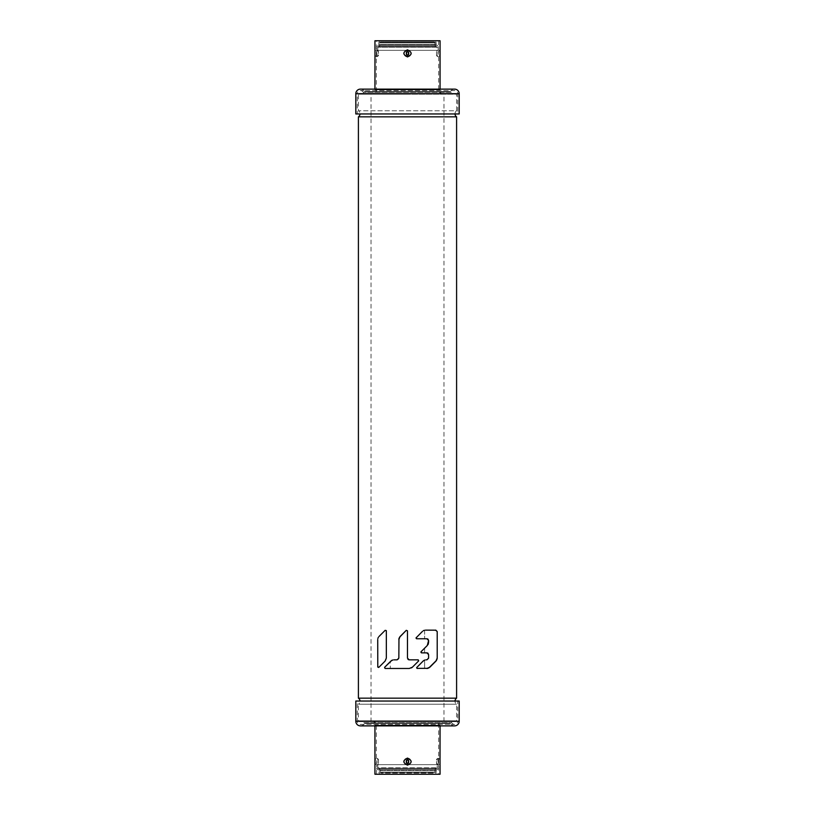 <?xml version="1.0" encoding="UTF-8"?>
<svg xmlns="http://www.w3.org/2000/svg" width="815" height="815" viewBox="0 0 815 815"><rect width="100%" height="100%" fill="white"/><g stroke="black" fill="none" stroke-linecap="round" stroke-linejoin="round"><path stroke-width="0.61" stroke-dasharray="4.08 3.06" d="M459.191 113.957L355.809 113.957M357.255 113.957L457.745 113.957L357.255 113.957L357.255 93.745L457.745 93.745L457.745 113.957M360.434 89.12A4.625 4.625 0 0 1 364.529 91.616A0.723 0.723 0 0 0 365.171 92.003L449.829 92.003L365.171 92.003M454.566 89.12A4.625 4.625 0 0 0 450.471 91.616A0.723 0.723 0 0 1 449.829 92.003M372.771 92.003L442.229 92.003L372.771 92.003A2.17 2.17 0 0 0 374.941 89.844L374.941 89.12L440.059 89.12L440.059 89.844L374.941 89.844L440.059 89.844A2.17 2.17 0 0 0 442.229 92.003M377.029 54.9L374.941 56.918L374.941 49.847L376.673 51.579L376.673 55.186L377.029 51.865L377.029 54.605M374.941 40.75L440.059 40.75M437.971 51.865L440.059 49.847L440.059 56.918L438.256 55.186L438.256 51.936L437.971 54.9M409.436 55.991L409.436 55.991A3.25 3.25 90.3 0 1 407.5 56.632L407.5 56.918C412.339 54.524 412.339 52.16 407.5 49.847C402.661 52.252 402.661 54.605 407.5 56.918L405.371 56.225C403.466 54.33 403.466 52.435 405.371 50.54L407.5 49.847L409.629 50.54C411.534 52.445 411.534 54.33 409.629 56.225L407.5 56.918L409.629 56.225C411.534 54.33 411.534 52.435 409.629 50.54L407.5 49.847L405.371 50.54C403.466 52.445 403.466 54.33 405.371 56.225L407.5 56.918L405.564 55.991C403.832 54.259 403.832 52.517 405.564 50.775L407.5 50.133L409.436 50.775C411.168 52.517 411.168 54.259 409.436 55.991L407.5 56.632A3.25 3.25 -90.3 0 1 405.564 55.991L407.5 56.632L409.436 55.991A3.25 3.25 89.7 0 1 407.5 56.632A3.25 3.25 90.3 0 0 409.436 55.991C411.168 54.259 411.168 52.517 409.436 50.775L407.5 50.133A3.25 3.25 89.7 0 1 409.436 50.775A3.25 3.25 90.3 0 0 407.5 50.133L405.564 50.775A3.25 3.25 -90.3 0 1 407.5 50.133A3.25 3.25 -89.7 0 0 405.564 50.775C403.832 52.517 403.832 54.259 405.564 55.991A3.25 3.25 -89.7 0 0 407.5 56.632A3.25 3.25 -90.3 0 1 405.564 55.991L405.564 55.991M376.387 40.75L438.613 40.75L376.387 40.75L376.387 89.844A3.606 3.606 0 0 1 372.771 93.45L442.229 93.45L372.771 93.45M438.613 56.887L438.613 89.844A3.606 3.606 0 0 0 442.229 93.45M438.613 40.75L438.256 50.133A1.732 1.732 0 0 0 436.524 51.865L436.524 54.9L436.524 51.865L438.256 50.133M376.387 56.887L376.744 50.133A1.732 1.732 -0 0 1 378.476 51.865L378.476 54.9L378.476 51.865L376.744 50.133L376.673 56.632L376.744 50.133M438.256 56.632A1.732 1.732 180 0 1 436.524 54.9L438.327 56.632M365.171 93.45L449.829 93.45L365.171 93.45A2.17 2.17 0 0 1 363.245 92.278A3.179 3.179 0 0 0 357.255 93.745L457.745 93.745A3.179 3.179 0 0 0 454.566 90.567L360.434 90.567L454.566 90.567A3.179 3.179 0 0 0 451.755 92.278L363.245 92.278L451.755 92.278A2.17 2.17 0 0 1 449.829 93.45M376.744 56.632A1.732 1.732 180 0 0 378.476 54.9L376.673 56.632M406.695 55.002A1.803 1.803 0 0 1 406.42 54.829L407.5 55.186A1.803 1.803 0 0 1 407.5 55.186A1.803 1.803 0 0 0 408.58 54.829A1.803 1.803 0 0 1 408.305 55.002M407.897 55.145A1.803 1.803 0 0 1 407.775 55.165L407.5 55.186A1.803 1.803 0 0 1 407.103 55.145M406.42 51.936A1.803 1.803 0 0 1 406.695 51.773A1.803 1.803 0 0 0 406.42 51.936L406.42 54.829A1.803 1.803 0 0 0 407.5 55.186L408.58 54.829L408.58 51.936L407.5 51.579A1.803 1.803 0 0 1 407.897 51.62A1.803 1.803 0 0 0 407.5 51.579L406.42 51.936A1.803 1.803 0 0 1 407.5 51.579A1.803 1.803 0 0 0 407.5 51.579A1.803 1.803 0 0 1 407.5 51.579A1.803 1.803 0 0 0 406.42 51.936L406.593 54.605A1.518 1.518 0 0 0 408.407 54.605L408.407 52.17A1.518 1.518 0 0 0 406.593 52.17M408.407 52.17L408.58 51.936A1.803 1.803 0 0 0 408.305 51.773A1.803 1.803 0 0 1 408.58 51.936A1.803 1.803 0 0 0 407.5 51.579L407.235 51.6M355.809 701.043L459.191 701.043M457.745 701.043L357.255 701.043L457.745 701.043L457.745 721.255L357.255 721.255L357.255 701.043M454.566 725.88A4.625 4.625 0 0 1 450.471 723.384A0.723 0.723 0 0 0 449.829 722.997L365.171 722.997L449.829 722.997M360.434 725.88A4.625 4.625 0 0 0 364.529 723.384A0.723 0.723 0 0 1 365.171 722.997M442.229 722.997L372.771 722.997L442.229 722.997A2.17 2.17 0 0 0 440.059 725.156L440.059 725.88L374.941 725.88L374.941 725.156L440.059 725.156L374.941 725.156A2.17 2.17 0 0 0 372.771 722.997M437.971 760.1L440.059 758.082L440.059 765.153L438.327 763.421L438.327 759.814L437.971 763.135L437.971 760.395M440.059 774.25L374.941 774.25M377.029 763.135L374.941 765.153L374.941 758.082L376.744 759.814L376.744 763.064L377.029 760.1M405.564 759.01L405.564 759.01A3.25 3.25 -89.7 0 1 407.5 758.368L407.5 758.082C402.661 760.477 402.661 762.84 407.5 765.153C412.339 762.748 412.339 760.395 407.5 758.082L409.629 758.775C411.534 760.67 411.534 762.565 409.629 764.46L407.5 765.153L405.371 764.46C403.466 762.555 403.466 760.67 405.371 758.775L407.5 758.082L405.371 758.775C403.466 760.67 403.466 762.565 405.371 764.46L407.5 765.153L409.629 764.46C411.534 762.555 411.534 760.67 409.629 758.775L407.5 758.082L409.436 759.01C411.168 760.741 411.168 762.483 409.436 764.226L407.5 764.867L405.564 764.226C403.832 762.483 403.832 760.741 405.564 759.01L407.5 758.368A3.25 3.25 89.7 0 1 409.436 759.01L407.5 758.368L405.564 759.01A3.25 3.25 -90.3 0 1 407.5 758.368A3.25 3.25 -89.7 0 0 405.564 759.01C403.832 760.741 403.832 762.483 405.564 764.226L407.5 764.867A3.25 3.25 -90.3 0 1 405.564 764.226A3.25 3.25 -89.7 0 0 407.5 764.867L409.436 764.226A3.25 3.25 89.7 0 1 407.5 764.867A3.25 3.25 90.3 0 0 409.436 764.226C411.168 762.483 411.168 760.741 409.436 759.01A3.25 3.25 90.3 0 0 407.5 758.368A3.25 3.25 89.7 0 1 409.436 759.01L409.436 759.01M438.613 774.25L376.387 774.25L438.613 774.25L438.613 725.156A3.606 3.606 0 0 1 442.229 721.55L372.771 721.55L442.229 721.55M376.387 758.113L376.387 725.156A3.606 3.606 0 0 0 372.771 721.55M376.387 774.25L376.744 764.867A1.732 1.732 180 0 0 378.476 763.135L378.476 760.1L378.476 763.135L376.744 764.867M438.613 758.113L438.256 764.867A1.732 1.732 180 0 1 436.524 763.135L436.524 760.1L436.524 763.135L438.256 764.867L438.327 758.368L438.256 764.867M376.744 758.368A1.732 1.732 -0 0 1 378.476 760.1L376.673 758.368M449.829 721.55L365.171 721.55L449.829 721.55A2.17 2.17 0 0 1 451.755 722.722A3.179 3.179 0 0 0 457.745 721.255L357.255 721.255A3.179 3.179 0 0 0 360.434 724.433L454.566 724.433L360.434 724.433A3.179 3.179 0 0 0 363.245 722.722L451.755 722.722L363.245 722.722A2.17 2.17 0 0 1 365.171 721.55M438.256 758.368A1.732 1.732 0 0 0 436.524 760.1L438.327 758.368M408.305 759.998A1.803 1.803 0 0 1 408.58 760.171L407.5 759.814A1.803 1.803 0 0 1 407.5 759.814A1.803 1.803 0 0 0 406.42 760.171A1.803 1.803 0 0 1 406.695 759.998M407.103 759.855A1.803 1.803 0 0 1 407.225 759.835L407.5 759.814A1.803 1.803 0 0 1 407.897 759.855M408.58 763.064A1.803 1.803 0 0 1 408.305 763.227A1.803 1.803 0 0 0 408.58 763.064L408.58 760.171A1.803 1.803 0 0 0 407.5 759.814L406.42 760.171L406.42 763.064L407.5 763.421A1.803 1.803 0 0 1 407.103 763.38A1.803 1.803 0 0 0 407.5 763.421L408.58 763.064A1.803 1.803 0 0 1 407.5 763.421A1.803 1.803 0 0 0 407.5 763.421A1.803 1.803 0 0 1 407.5 763.421A1.803 1.803 0 0 0 408.58 763.064L408.407 760.395A1.518 1.518 0 0 0 406.593 760.395L406.593 762.83A1.518 1.518 0 0 0 408.407 762.83M406.593 762.83L406.42 763.064A1.803 1.803 0 0 0 406.695 763.227A1.803 1.803 0 0 1 406.42 763.064A1.803 1.803 0 0 0 407.5 763.421L407.765 763.4M436.412 768.545L378.588 768.545L436.412 768.545A1.447 1.447 0 0 0 434.966 769.992L380.035 769.992L434.966 769.992L434.966 772.375L380.035 772.375L434.966 772.375A0.723 0.723 0 0 1 434.252 773.099L380.748 773.099L434.252 773.099M378.588 768.545L378.588 768.545A1.447 1.447 0 0 1 380.035 769.992L380.035 772.375A0.723 0.723 0 0 0 380.748 773.099L380.748 773.099M378.517 768.545L436.483 768.545L378.517 768.545A0.723 0.723 0 0 1 377.793 767.822L437.207 767.822L377.793 767.822L377.793 764.643L437.207 764.643L437.207 767.822A0.723 0.723 0 0 1 436.483 768.545M437.207 764.643L377.793 764.643M438.368 764.643L376.632 764.643L438.368 764.643L438.368 768.26A1.447 1.447 0 0 1 436.922 769.706L378.079 769.706L436.922 769.706M378.079 769.706A1.447 1.447 0 0 1 376.632 768.26L438.368 768.26L376.632 768.26L376.632 764.643M378.15 769.706L436.85 769.706L378.15 769.706A0.723 0.723 0 0 1 378.873 770.42L436.127 770.42L378.873 770.42L378.873 772.08A2.17 2.17 0 0 0 381.043 774.25L433.957 774.25L381.043 774.25M436.85 769.706A0.723 0.723 0 0 0 436.127 770.42L436.127 772.08A2.17 2.17 0 0 1 433.957 774.25M436.127 772.08L378.873 772.08L436.127 772.08M381.043 40.75L433.957 40.75L381.043 40.75A2.17 2.17 0 0 0 378.873 42.92L378.873 44.581L436.127 44.581L378.873 44.581A0.723 0.723 0 0 1 378.15 45.294L436.85 45.294A0.723 0.723 0 0 1 436.127 44.581L436.127 42.92A2.17 2.17 0 0 0 433.957 40.75M436.127 42.92L378.873 42.92L436.127 42.92M378.079 45.294L436.922 45.294L378.079 45.294A1.447 1.447 0 0 0 376.632 46.74L376.632 50.357L438.368 50.357L376.632 50.357M436.85 45.294L378.15 45.294M438.368 50.357L438.368 46.74L376.632 46.74L438.368 46.74A1.447 1.447 0 0 0 436.922 45.294M437.207 50.357L377.793 50.357L437.207 50.357L437.207 47.178L377.793 47.178L437.207 47.178A0.723 0.723 0 0 0 436.483 46.455L378.517 46.455L436.483 46.455M377.793 50.357L377.793 47.178A0.723 0.723 0 0 1 378.517 46.455L378.517 46.455M378.588 46.455L436.412 46.455L378.588 46.455A1.447 1.447 0 0 0 380.035 45.008L380.035 42.625L434.966 42.625L380.035 42.625A0.723 0.723 0 0 1 380.748 41.901L434.252 41.901A0.723 0.723 0 0 1 434.966 42.625L434.966 45.008A1.447 1.447 0 0 0 436.412 46.455M434.966 45.008L380.035 45.008L434.966 45.008M434.252 41.901L380.748 41.901M416.74 638.756L416.047 638.064L416.74 638.756L424.605 638.756L416.74 638.756L416.047 638.064L416.74 638.756L416.251 637.575L422.435 631.391L424.605 630.219A4.309 4.309 0 0 1 424.88 630.168M427.508 638.879L426.866 638.756A1.722 1.722 0 0 1 428.588 640.478L428.588 642.424A4.309 4.309 0 0 1 427.325 645.47L421.121 651.674L421.61 652.856L421.121 651.674L427.997 644.604M422.435 631.391L416.251 637.575L422.965 630.942M426.866 652.856A1.722 1.722 0 0 1 427.539 652.988L421.61 652.856L426.866 652.856A1.722 1.722 0 0 1 428.588 654.577L428.588 658.123A1.722 1.722 0 0 1 426.866 659.844L426.092 659.844A4.309 4.309 0 0 0 424.605 660.109L416.659 667.78L417.341 668.473L426.805 668.473A4.309 4.309 0 0 0 429.851 667.21L435.944 661.108A4.309 4.309 0 0 0 437.207 658.062L437.207 631.849A1.722 1.722 0 0 0 435.485 630.127L425.481 630.127A4.309 4.309 0 0 0 424.605 630.219L424.605 638.756L424.605 630.219L423.28 630.739M423.342 630.698L424.401 630.27M424.605 652.856L424.605 648.18L424.605 652.856M423.036 661.108L416.862 667.291L417.341 668.473L416.862 667.291L424.605 660.109L424.605 668.473L417.341 668.473L426.805 668.473L424.605 668.473L424.605 660.109A4.309 4.309 0 0 1 425.461 659.895M428.435 643.544L428.588 640.468A1.722 1.722 0 0 0 428.14 639.317L428.344 639.602M428.588 640.417L428.415 639.724M423.953 660.415L425.012 659.987M428.782 667.984L427.834 668.341M437.176 631.513L437.074 631.177A1.722 1.722 0 0 1 437.207 631.849L437.207 658.072A4.309 4.309 0 0 1 437.166 658.683M437.064 659.172L436.585 660.293M436.657 630.586A1.722 1.722 0 0 0 435.913 630.178L436.636 630.576M435.485 630.127L425.481 630.127L435.485 630.127A1.722 1.722 0 0 1 435.699 630.138M428.007 644.573A4.309 4.309 0 0 1 427.325 645.47L421.121 651.674L421.61 652.856L421.121 651.674M428.446 658.795L428.588 654.567M428.588 654.516L428.415 653.824M428.344 653.701L428.14 653.416A1.722 1.722 0 0 1 428.588 654.577M427.58 659.692A1.722 1.722 0 0 1 426.866 659.844L427.518 659.722M391.781 660.384L392.789 659.987M398.698 658.795L398.841 658.123L397.109 659.844L393.869 659.844L397.109 659.844L393.869 659.844L390.314 661.617L390.314 668.473L385.128 668.473L384.639 667.291A0.693 0.693 0 0 0 385.128 668.473L384.894 668.432M384.578 668.198A0.693 0.693 0 0 0 385.128 668.473L384.639 667.291L390.314 661.617L390.314 668.473L409.324 668.473L385.128 668.473L409.324 668.473L412.37 667.21L410.424 668.331M411.473 667.893L410.475 668.31M418.696 660.812L418.064 659.844L408.509 659.712L418.064 659.844L418.553 661.026L418.064 659.844L418.553 661.026L412.37 667.21M409.181 659.844L407.459 658.123L407.429 630.606M407.408 630.566L406.278 630.331L407.459 630.82L406.278 630.331L407.459 630.82L406.278 630.331L400.104 636.515L398.841 639.561L398.647 658.907M399.004 638.379L399.421 637.391M398.362 659.315L397.832 659.692M385.169 661.016A4.309 4.309 0 0 1 385.077 661.108L378.894 667.291L377.722 666.802L378.894 667.291L385.077 661.108A4.309 4.309 0 0 0 386.341 658.062L386.341 630.82A0.693 0.693 0 0 0 385.159 630.331L378.985 636.515A4.309 4.309 0 0 0 377.722 639.561L377.722 666.802L377.722 639.561A4.309 4.309 0 0 1 377.763 638.94M377.865 638.451L378.343 637.33M377.722 639.561L377.722 666.802A0.693 0.693 0 0 0 378.894 667.291A0.693 0.693 0 0 1 378.822 667.353M359.13 93.45L455.87 93.45L359.13 93.45L358.406 94.173L456.594 94.173L455.87 93.45M371.039 93.45L443.961 93.45L371.039 93.45L371.039 721.55L443.961 721.55L371.039 721.55M407.5 94.173L358.406 94.173L358.406 110.779L456.594 110.779L456.594 94.173L407.5 94.173M455.004 113.957A3.688 3.688 0 0 1 456.594 110.779L358.406 110.779A3.688 3.688 0 0 1 359.996 113.957M358.406 116.84L456.594 116.84M456.594 698.16L358.406 698.16M359.13 721.55L407.5 721.55L359.13 721.55L358.406 720.827L407.5 720.827L358.406 720.827L358.406 704.221L456.594 704.221L358.406 704.221A3.688 3.688 0 0 0 359.996 701.043M455.87 721.55L407.5 721.55L455.87 721.55L456.594 720.827L407.5 720.827L456.594 720.827L456.594 704.221A3.688 3.688 0 0 1 455.004 701.043M443.961 721.55L443.961 93.45M437.207 631.849L437.207 658.062M437.085 659.091A4.309 4.309 0 0 1 435.944 661.108M429.851 667.21A4.309 4.309 0 0 1 429.21 667.74M428.985 667.872A4.309 4.309 0 0 1 427.661 668.382M416.659 667.78L417.341 668.473L416.862 667.291M428.425 658.846A1.722 1.722 0 0 0 428.588 658.123M421.61 652.856L420.917 652.163M428.374 643.758A4.309 4.309 0 0 0 428.588 642.424M427.539 638.889A1.722 1.722 0 0 0 426.866 638.756M398.963 638.532L400.104 636.515M407.459 630.82L407.459 658.123M418.553 661.026L418.064 659.844L418.553 661.026M391.658 660.456L393.869 659.844M386.341 658.062A4.309 4.309 0 0 1 386.29 658.714M386.208 659.131A4.309 4.309 0 0 1 385.505 660.619M385.077 661.108L378.894 667.291M377.844 638.532A4.309 4.309 0 0 1 378.985 636.515M355.809 93.745L459.191 93.745M450.471 91.616L364.529 91.616L450.471 91.616M437.971 52.17L437.971 54.605M438.613 89.844L376.387 89.844L438.613 89.844M409.629 50.54L409.436 50.775A3.25 3.25 90.3 0 0 407.5 50.133A3.25 3.25 89.7 0 1 409.436 50.775L409.629 50.54M405.371 50.54L405.564 50.775A3.25 3.25 -90.3 0 1 407.5 50.133A3.25 3.25 -89.7 0 0 405.564 50.775L405.371 50.54M407.5 49.847L407.755 51.6M407.5 51.865A1.518 1.518 89.7 0 1 409.018 53.383A1.518 1.518 89.7 0 1 407.5 54.9A1.518 1.518 -90.3 0 1 405.982 53.383A1.518 1.518 -90.3 0 1 407.5 51.865A1.518 1.518 -89.7 0 0 405.982 53.383A1.518 1.518 -89.7 0 0 407.5 54.9A1.518 1.518 90.3 0 0 409.018 53.383A1.518 1.518 90.3 0 0 407.5 51.865M407.5 56.918L407.245 55.175M408.58 51.936A1.803 1.803 0 0 0 407.52 51.579M459.191 721.255L355.809 721.255M364.529 723.384L450.471 723.384L364.529 723.384M377.029 762.83L377.029 760.395M376.387 725.156L438.613 725.156L376.387 725.156M405.371 764.46L405.564 764.226A3.25 3.25 -89.7 0 0 407.5 764.867A3.25 3.25 -90.3 0 1 405.564 764.226L405.371 764.46M409.629 764.46L409.436 764.226A3.25 3.25 89.7 0 1 407.5 764.867A3.25 3.25 90.3 0 0 409.436 764.226L409.629 764.46M407.5 765.153L407.245 763.4M407.5 763.135A1.518 1.518 -90.3 0 1 405.982 761.618A1.518 1.518 -90.3 0 1 407.5 760.1A1.518 1.518 89.7 0 1 409.018 761.618A1.518 1.518 89.7 0 1 407.5 763.135A1.518 1.518 90.3 0 0 409.018 761.618A1.518 1.518 90.3 0 0 407.5 760.1A1.518 1.518 -89.7 0 0 405.982 761.618A1.518 1.518 -89.7 0 0 407.5 763.135M407.5 758.082L407.755 759.825M406.42 763.064A1.803 1.803 0 0 0 407.48 763.421M374.941 56.918L374.951 50.061M440.059 758.082L440.049 764.939"/><path stroke-width="1.22" d="M459.191 93.745L355.809 93.745L355.809 113.957L459.191 113.957L459.191 93.745A4.625 4.625 0 0 0 454.566 89.12L440.059 89.12L440.059 40.75L374.941 40.75L374.981 56.53M355.809 93.745A4.625 4.625 0 0 1 360.434 89.12L374.941 89.12L374.981 50.235M407.5 56.918C402.661 54.524 402.661 52.16 407.5 49.847C412.339 52.252 412.339 54.605 407.5 56.918L407.5 55.186L406.42 54.829L406.42 51.936L408.58 51.936L408.58 54.829L407.755 55.175A1.803 1.803 0 0 1 407.52 55.186L407.235 55.165A1.803 1.803 0 0 1 407.225 55.165M407.5 49.847L407.245 51.6A1.803 1.803 0 0 1 407.48 51.579L407.765 51.6A1.803 1.803 0 0 1 407.775 51.6M355.809 721.255L459.191 721.255L459.191 701.043L355.809 701.043L355.809 721.255A4.625 4.625 0 0 0 360.434 725.88L374.941 725.88L374.941 774.25L440.059 774.25L440.019 758.47M459.191 721.255A4.625 4.625 0 0 1 454.566 725.88L440.059 725.88L440.019 764.765M407.5 758.082C412.339 760.477 412.339 762.84 407.5 765.153C402.661 762.748 402.661 760.395 407.5 758.082L407.5 759.814L408.58 760.171L408.58 763.064L406.42 763.064L406.42 760.171L407.245 759.825A1.803 1.803 0 0 1 407.48 759.814L407.765 759.835A1.803 1.803 0 0 1 407.775 759.835M407.5 765.153L407.755 763.4A1.803 1.803 0 0 1 407.52 763.421L407.235 763.4A1.803 1.803 0 0 1 407.225 763.4M426.866 638.756L416.74 638.756L416.251 637.575L416.74 638.756L426.866 638.756L428.588 640.417M424.401 630.27L423.342 630.698M427.987 639.164A1.722 1.722 0 0 1 428.14 639.317L427.508 638.879M425.012 659.987L423.953 660.415M427.834 668.341L417.005 668.382M417.341 668.473L416.659 667.78M416.689 667.567L423.321 660.853M436.585 660.293L428.782 667.984M426.805 668.473L429.851 667.21L435.944 661.108L437.207 658.062L437.064 659.172M425.481 630.127L435.913 630.178A1.722 1.722 0 0 0 435.699 630.138M437.176 631.513L435.485 630.127M416.047 638.064L416.404 638.665M416.088 637.85L422.435 631.391M428.588 642.424L428.588 640.478L427.325 645.47L421.121 651.674L421.274 652.764M427.997 644.604L428.435 643.544M420.917 652.163L421.61 652.856L426.866 652.856L421.61 652.856L420.947 651.949M427.987 653.263A1.722 1.722 0 0 1 428.14 653.416L427.508 652.978A1.722 1.722 0 0 1 427.641 653.039M428.588 658.123L428.588 654.577L428.588 658.123L426.866 659.844L428.588 658.123M392.789 659.987L391.781 660.384M391.658 660.456L384.639 667.291L385.128 668.473L384.639 667.291L390.823 661.108L384.639 667.291L385.128 668.473L409.324 668.473L412.37 667.21L411.473 667.893M418.696 660.812L418.064 659.844L409.181 659.844L418.064 659.844L418.553 661.026L412.37 667.21L418.553 661.026L418.278 659.875M407.938 659.315L408.519 659.712L407.938 659.315M407.459 630.82L406.278 630.331L407.459 630.82L407.459 658.123L407.459 630.82L406.278 630.331L400.104 636.515L398.841 639.561L399.004 638.379M399.421 637.391L406.278 630.331L400.104 636.515M397.109 659.844L398.841 658.123L397.119 659.844L393.869 659.844M378.343 637.33L377.865 638.451M377.722 639.561L377.783 667.108M377.722 666.894A0.693 0.693 0 0 1 377.722 666.802L378.608 667.465M386.341 658.062L385.077 661.108L386.341 658.062L386.341 630.82L385.159 630.331L378.985 636.515M359.996 701.043A3.688 3.688 0 0 0 358.406 698.16L456.594 698.16L456.594 116.84L358.406 116.84A3.688 3.688 0 0 0 359.996 113.957M456.594 116.84A3.688 3.688 0 0 1 455.004 113.957M358.406 698.16L358.406 116.84M437.207 658.062L437.207 631.849M426.092 659.844L426.866 659.844M426.866 652.856L428.588 654.577M398.963 638.532L398.841 658.123M409.181 659.844L407.459 658.123M418.064 659.844L418.553 661.026L412.37 667.21M386.32 630.647A0.693 0.693 0 0 1 386.341 630.82L385.159 630.331M385.077 661.108L378.894 667.291L377.722 666.802M455.004 701.043A3.688 3.688 0 0 1 456.594 698.16M435.944 661.108L429.851 667.21M427.661 668.382A4.309 4.309 0 0 1 427.009 668.463M439.876 54.391L440.019 56.53M440.059 56.918L440.019 50.235M408.407 52.17L408.407 54.605A1.518 1.518 0 0 1 406.593 54.605L406.593 52.17A1.518 1.518 0 0 1 408.407 52.17L408.58 51.936M375.124 760.609L374.981 758.47M374.941 758.082L374.981 764.765M406.593 762.83L406.593 760.395A1.518 1.518 0 0 1 408.407 760.395L408.407 762.83A1.518 1.518 0 0 1 406.593 762.83L406.42 763.064M454.566 89.12L360.434 89.12M440.059 49.847L439.856 52.924M360.434 725.88L454.566 725.88M374.941 765.153L375.145 762.076"/></g></svg>
